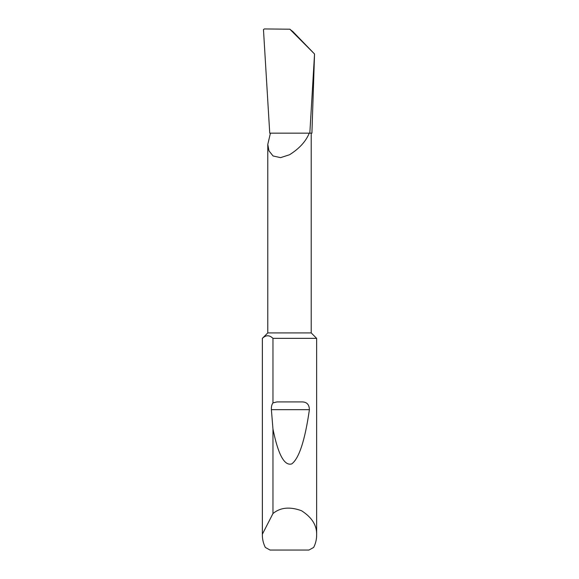 <?xml version="1.0" encoding="UTF-8"?>
<svg xmlns="http://www.w3.org/2000/svg" width="579" height="579" viewBox="0 0 579 579"><rect width="100%" height="100%" fill="white"/><g stroke="black" fill="none" stroke-linecap="round" stroke-linejoin="round"><path stroke-width="0.87" d="M262.359 535.068L262.374 534.2L272.962 513.544C280.316 507.414 289.826 506.473 301.493 510.721C311.972 517.38 317.024 525.5 316.641 535.068C316.626 539.433 315.627 543.558 313.659 547.444L308.933 550.05L270.067 550.05L265.341 547.444C263.373 543.558 262.374 539.433 262.359 535.068L262.359 338.346L267.788 332.918L311.212 332.918L311.212 133.156M309.251 133.156L309.83 133.156L314.542 53.985L311.915 133.156L309.251 133.156C305.886 141.421 299.3 148.622 289.5 154.759L280.562 157.647L273.042 155.954L268.967 150.858L267.788 144.381L270.422 133.156L309.251 133.156M272.962 402.883L276.994 401.913L302.006 401.913C306.776 401.913 309.244 404.497 309.403 409.664C305.01 440.243 299.133 458.322 291.773 463.895C284.369 466.16 278.101 454.529 272.962 429.01L271.392 409.664C271.225 406.798 271.754 404.54 272.962 402.883L272.962 338.346L316.641 338.346L316.641 535.068M272.962 513.544L272.962 429.01M314.542 53.985L292.909 31.635L289.847 29.203L314.542 53.985M289.847 29.203L264.342 28.95L263.467 29.558L269.734 133.156L270.422 133.156M262.374 534.2L262.374 338.346C265.913 334.923 269.445 334.923 272.962 338.346M276.994 401.913L302.006 401.913M271.392 409.664L309.403 409.664M311.212 332.918L316.641 338.346M267.788 332.918L267.788 144.381"/></g></svg>
